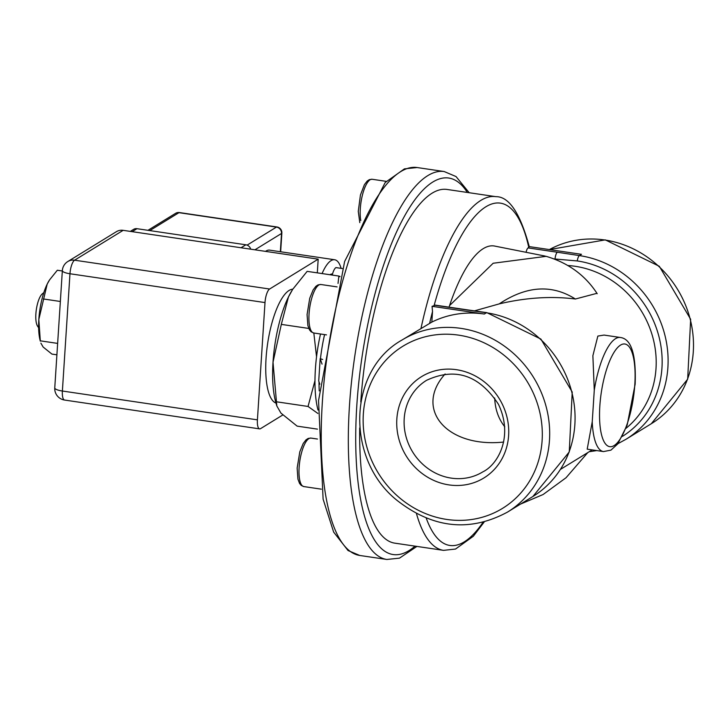 <?xml version="1.0" encoding="UTF-8"?>
<svg xmlns="http://www.w3.org/2000/svg" width="727" height="727" viewBox="0 0 727 727"><rect width="100%" height="100%" fill="white"/><g stroke="black" fill="none" stroke-linecap="round" stroke-linejoin="round"><path stroke-width="1.09" d="M449.041 307.157L449.568 305.567A129.751 40.667 -81.6 0 1 494.087 245.953L545.214 256.095M546.15 256.34L493.16 263.247L449.568 305.567M596.949 293.317L575.411 299.006C551.22 295.98 525.83 297.607 499.24 303.886L474.431 310.874M592.241 421.724A57.669 18.075 98.4 0 0 603.474 451.576L587.198 449.168L592.241 421.724L594.277 390.254L592.878 355.703L597.858 336.074L604.064 335.074L620.331 337.482A57.669 18.075 98.4 0 0 594.277 390.254M554.265 258.903L555.064 259.021A5.771 1.808 -81.6 0 1 557.364 252.242L528.075 247.916L529.238 246.607L528.783 247.48A173.008 54.216 -81.6 0 0 434.074 305.676L434.791 305.24A5.771 1.808 -81.6 0 1 435.273 305.122L464.562 309.448A5.771 1.808 -81.6 0 1 464.653 309.466M526.23 251.669A5.771 1.808 -81.6 0 1 528.075 247.916M554.692 259.066A98.036 90.039 -121.6 0 1 555.064 259.021L577.265 260.938A5.771 1.808 -81.6 0 1 579.419 255.595L557.364 252.242M617.995 443.634L625.938 439.308A100.917 92.692 -121.6 0 0 664.878 335.102A100.917 92.692 -121.6 0 0 579.419 255.595L581.482 254.323L529.274 246.607M434.791 305.24L464.08 309.566A5.771 1.808 -81.6 0 1 464.553 309.448M434.074 305.676L432.065 306.321L484.309 314.037A100.917 92.692 -121.6 0 0 431.838 322.088L401.831 340.127C347.906 370.325 345.389 458.891 396.724 500.131C432.774 528.411 469.706 532.4 507.51 512.09A100.917 92.692 -121.6 0 0 546.459 407.874A100.917 92.692 -121.6 0 0 460.991 328.377A100.917 92.692 -121.6 0 0 401.831 340.127M416.48 513.635A178.769 56.024 98.4 0 0 443.552 550.357L394.797 543.151A178.769 56.024 -81.6 0 1 359.701 427.967M360.783 401.949A178.769 56.024 -81.6 0 1 447.078 189.456L495.832 196.663A178.769 56.024 98.4 0 0 420.997 328.359M432.065 306.321L432.52 311.556L431.838 322.088M503.647 442.052C447.023 448.068 413.545 409.119 445.124 373.969M324.569 334.593A72.082 22.592 98.4 0 0 320.453 358.693M322.052 364.109L320.171 358.647L322.661 359.511M320.171 358.647L318.726 380.993L319.835 384.21M504.792 426.804C498.531 418.961 495.16 409.365 494.678 398.014M319.026 381.875A72.082 22.592 98.4 0 0 319.253 390.89M318.008 410.037A72.082 22.592 -81.6 0 1 320.507 333.993M43.838 292.581L42.33 293.835A17.303 5.425 98.4 0 0 36.35 309.457A17.303 5.425 98.4 0 0 37.559 326.15L38.631 327.777M250.715 249.188A5.771 5.298 -121.6 0 0 245.871 244.79L241.046 247.753M132.16 231.659L136.985 228.696L245.871 244.79M136.985 228.696A5.771 5.298 -121.6 0 0 133.604 229.368L130.315 231.386M175.57 213.347L175.57 213.347A5.771 5.298 58.4 0 1 178.951 212.675A5.771 1.808 -81.6 0 1 179.433 212.557A5.771 5.771 0 0 0 175.57 213.347L147.945 230.323M276.951 226.969A5.771 1.808 98.4 0 0 276.469 227.088A5.771 5.298 58.4 0 1 281.522 233.467A5.771 1.39 3.7 0 0 281.858 233.04A5.771 5.771 0 0 0 276.951 226.969L179.433 212.557M62.349 270.617A11.532 2.781 3.7 0 0 69.974 273.752A11.532 3.617 -81.6 0 1 74.581 260.193A11.532 10.596 -121.6 0 0 67.82 261.529L67.82 261.529A11.532 11.532 0 0 0 62.349 270.617L54.761 387.891A11.532 11.532 0 0 0 64.585 400.05A11.532 3.617 -81.6 0 1 62.386 391.026A11.532 2.781 -176.3 0 1 54.761 387.891M282.712 415.026L260.584 428.63A11.532 3.617 -81.6 0 1 259.612 428.875A11.532 3.617 -81.6 0 1 257.413 419.852L265.001 302.577A11.532 3.617 -81.6 0 1 269.608 289.019L318.19 259.157L123.163 230.332A11.532 10.596 -121.6 0 0 116.402 231.677L67.82 261.529M318.19 259.157L317.308 272.861M276.006 403.067A57.669 18.075 -81.6 0 1 267.618 343.644A57.669 18.075 -81.6 0 1 292.836 289.182M342.372 268.545L335.938 267.591A11.532 3.617 98.4 0 0 332.248 275.07M339.227 276.278L340.009 276.396M329.94 274.733A28.835 9.033 -81.6 0 1 330.131 274.615A28.835 9.033 -81.6 0 1 332.53 274.006M341.117 268.354A43.247 13.559 98.4 0 0 334.647 259.748A43.247 13.559 98.4 0 0 331.03 260.648A43.247 13.559 98.4 0 0 322.088 273.57M265.519 251.369A43.247 13.559 -81.6 0 1 266.018 251.042A43.247 13.559 -81.6 0 1 269.635 250.143L334.647 259.748M276.814 405.92L275.769 402.249A69.201 21.683 -81.6 0 1 273.016 362.219A69.201 21.683 -81.6 0 1 288.428 297.016A69.201 21.683 -81.6 0 1 292.372 289.9L288.428 297.016L281.322 324.387L273.016 362.219L276.814 405.92L280.922 413.09L297.134 426.131L317.463 429.13M317.863 413.445L308.048 406.457L314.973 380.603M316.545 356.812L313.828 333.002M338.028 283.403L338.873 276.051L339.909 276.733M338.873 276.051L307.148 271.362L292.881 289.119M308.784 328.44L281.322 324.387M308.048 406.457L276.315 401.767M62.322 270.98L57.324 270.244L49.59 279.859L47.182 284.139L38.831 319.453L40.321 341.136A37.486 11.75 -81.6 0 1 38.831 319.453A37.486 11.75 -81.6 0 1 47.182 284.139A37.486 11.75 -81.6 0 1 49.318 280.286A37.486 11.75 -81.6 0 1 49.445 280.095M40.894 343.135L43.12 347.015L51.899 354.076L56.906 354.812M40.621 340.881L57.642 343.398M43.329 298.961L60.35 301.478M499.24 303.877C526.557 285.766 551.938 284.157 575.402 299.033M634.807 384.583A51.899 16.267 -81.6 0 1 605.764 444.233A51.899 16.267 -81.6 0 1 611.389 357.175A51.899 16.267 -81.6 0 1 634.807 384.583M577.265 260.938A96.591 88.721 58.4 0 1 658.962 336.637A96.591 88.721 58.4 0 1 622.43 436.382M651.319 423.714L687.678 379.176L690.65 319.262L659.307 266.282L605.282 239.874L549.376 249.579A100.917 92.692 58.4 0 1 604.8 239.992A100.917 92.692 58.4 0 1 690.268 319.498A100.917 92.692 58.4 0 1 651.319 423.714L625.938 439.308M464.08 309.566L486.381 312.774A5.771 1.808 -81.6 0 1 486.854 312.646L540.888 339.064L572.222 392.035L569.259 451.949L532.9 496.486A100.917 92.692 58.4 0 0 571.84 392.271A100.917 92.692 58.4 0 0 486.381 312.774L484.309 314.037M568.032 265.537A92.265 84.741 58.4 0 1 650.556 330.103A92.265 84.741 58.4 0 1 625.983 428.339M458.682 335.147A95.155 87.394 58.4 0 1 527.157 484.818A95.155 87.394 58.4 0 1 372.333 461.927A95.155 87.394 58.4 0 1 458.682 335.147M449.004 484.909A59.487 54.643 -121.6 0 0 502.993 405.648A59.487 54.643 -121.6 0 0 406.193 391.344A59.487 54.643 -121.6 0 0 449.004 484.909M322.352 402.104A196.072 61.45 -81.6 0 1 400.713 171.617A196.072 61.45 -81.6 0 1 417.098 167.537L404.439 168.864L385.192 182.513L344.607 261.511L318.544 400.541L323.106 499.149L333.648 532.091L348.051 550.539L359.765 555.464A196.072 61.45 -81.6 0 1 322.352 402.104M469.179 192.719L456.029 176.552L444.188 171.536A196.072 61.45 98.4 0 0 427.794 175.625A196.072 61.45 98.4 0 0 349.442 406.111A196.072 61.45 98.4 0 0 386.855 559.463L359.765 555.464M482.973 522.359A173.008 54.216 -81.6 0 1 426.231 518.124M429.593 323.47A173.008 54.216 -81.6 0 1 432.52 311.556M415.026 546.141A190.301 59.641 -81.6 0 1 356.803 405.711A190.301 59.641 -81.6 0 1 401.767 221.272A190.301 59.641 -81.6 0 1 467.307 192.446M451.303 478.13A53.725 49.345 58.4 0 1 405.811 435.809A53.725 49.345 58.4 0 1 426.54 380.33C455.229 367.044 479.202 375.032 498.458 404.312C513.625 436.209 498.213 464.48 482.801 471.878A53.725 49.345 58.4 0 1 451.303 478.13M149.789 230.595L178.951 212.675L276.469 227.088L247.107 245.126M254.932 249.806L281.522 233.467L280.34 251.724M269.608 289.019L74.581 260.193L123.163 230.332M257.413 419.852L62.386 391.026L69.974 273.752L265.001 302.577M310.974 438.081L308.166 438.445L305.967 439.89L303.186 443.525L299.806 451.83L297.143 468.106L297.943 479.175L299.569 483.446L301.214 485.4L303.804 486.572A24.509 7.679 -81.6 0 1 299.388 464.317A24.509 7.679 -81.6 0 1 308.92 438.59A24.509 7.679 -81.6 0 1 310.974 438.081L317.463 439.044M360.783 220.572A24.509 7.679 -81.6 0 1 362.8 193.636A24.509 7.679 -81.6 0 1 372.151 179.269L369.334 179.642L367.199 181.041L364.409 184.658L360.438 195.018L358.275 211.366L359.801 222.635M320.898 284.502L318.099 284.866L315.9 286.311L313.119 289.946L309.738 298.252L307.076 314.527L307.875 325.596L309.502 329.867L311.147 331.821L313.737 332.993A24.509 7.679 -81.6 0 1 309.72 307.621A24.509 7.679 -81.6 0 1 320.898 284.502L337.083 286.892M587.779 452.603L566.042 477.739L543.114 494.514L520.514 504.102M546.068 256.313C568.287 262.856 585.344 275.324 597.212 293.717M603.474 451.576L610.925 450.14L617.796 443.897L627.165 425.104L635.153 384.156C636.479 347.951 628.601 338.473 620.331 337.482M589.252 451.703L596.794 450.586M464.553 309.457L486.854 312.655M560.526 469.351L592.169 449.904M507.51 512.09L532.9 496.486M444.188 171.536L417.098 167.537M443.552 550.357L455.529 549.049L473.35 536.226L484.146 522.059M495.832 196.663C509.027 196.417 520.178 213.102 529.274 246.707M386.855 559.463L399.486 558.145L416.898 546.422M281.858 233.04L280.649 251.769M259.612 428.875L64.585 400.05M303.804 486.572L321.316 489.162M372.151 179.269L386.282 181.359M313.737 332.993L326.496 334.883"/></g></svg>

